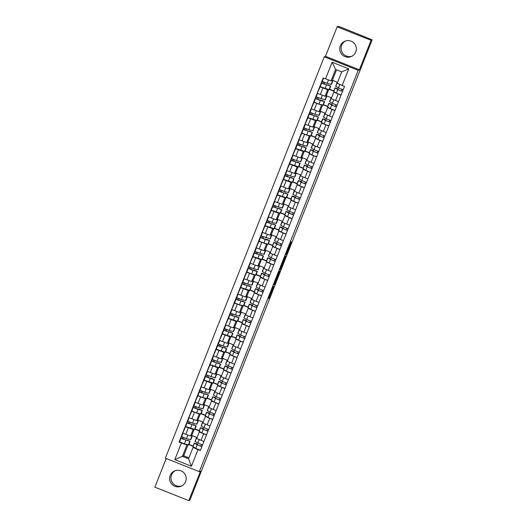 <?xml version="1.0" encoding="UTF-8"?>
<svg xmlns="http://www.w3.org/2000/svg" width="527" height="527" viewBox="0 0 527 527"><rect width="100%" height="100%" fill="white"/><g stroke="black" fill="none" stroke-linecap="round" stroke-linejoin="round"><path stroke-width="0.79" d="M273.118 286.55L268.395 298.519L269.33 298.117L273.856 286.8L271.78 291.378L273.605 286.339L271.286 291.589L273.118 286.55M351.97 56.211A8.313 8.3 66.7 0 1 345.416 41.007M340.31 45.829A8.313 8.3 -113.3 0 0 351.318 56.527A8.313 8.3 -113.3 0 0 353.808 42.937A8.313 8.3 -113.3 0 0 340.31 45.829M181.861 485.874A8.313 8.3 66.7 0 1 175.3 470.67M170.195 475.486A8.313 8.3 -113.3 0 0 181.209 486.19A8.313 8.3 -113.3 0 0 183.692 472.6A8.313 8.3 -113.3 0 0 170.195 475.486M290.97 242.17L285.726 254.745L286.668 254.337L291.642 241.88L287.044 253.046L286.424 253.316L290.706 242.064M358.208 70.315L359.394 69.801L371.074 40.302L372.128 39.848L189.865 500.195L188.804 500.65L200.491 471.151L199.305 471.658L358.208 70.315L324.27 56.817L165.366 458.167L199.305 471.658M279.073 271.557L273.757 284.969L274.699 284.56L275.134 283.566L280.008 271.148L279.073 271.557M280.074 268.908L285.054 256.445L285.99 256.043L282.459 264.047L280.7 269.442L279.745 269.857L280.074 268.908M371.074 40.302L337.135 26.805L338.196 26.35L341.43 27.411L372.128 39.848M166.216 458.503L154.872 487.152L188.804 500.65M337.135 26.805L325.455 56.31L324.27 56.817M206.505 434.966L199.292 431.903L196.703 438.438L203.916 441.501M193.692 429.228L193.159 429.459L188.363 427.753L185.781 434.288L190.576 435.994L191.756 435.48L197.039 437.581M185.781 434.288L182.764 433.089L185.702 426.402M196.703 438.438L199.292 431.903L199.805 431.679M195.016 428.965L199.259 430.651M188.363 427.753L185.346 426.554M199.173 430.869L194.931 429.182M212.618 419.525L205.405 416.462L202.816 422.997L210.029 426.06M191.815 410.961L188.877 417.647L196.69 420.553L197.875 420.039L203.158 422.14M202.816 422.997L205.405 416.462L205.919 416.231M201.13 413.517L205.372 415.21M199.805 413.787L199.278 414.018L191.466 411.113M205.286 415.428L201.044 413.735M218.731 404.077L211.518 401.014L208.929 407.549L216.142 410.612M197.928 395.513L194.99 402.2L202.803 405.105L203.989 404.598L209.272 406.692M208.929 407.549L211.518 401.014L212.038 400.79M207.243 398.076L211.492 399.762M205.919 398.34L205.392 398.57L197.579 395.665M211.406 399.98L207.157 398.293M224.845 388.636L217.631 385.573L215.049 392.108L222.262 395.171M204.048 380.072L201.103 386.759L208.916 389.664L210.102 389.15L215.385 391.251M215.049 392.108L217.631 385.573L218.152 385.349M213.356 382.635L217.605 384.321M212.038 382.898L211.505 383.129L203.692 380.224M217.519 384.539L213.27 382.846M223.751 370.138L221.162 376.66L228.375 379.723M210.161 364.625L207.216 371.311L215.036 374.216L216.215 373.709L221.498 375.81M230.964 373.188L223.751 370.125L224.265 369.901M219.476 367.187L223.718 368.874M218.152 367.457L217.618 367.681L209.805 364.776M223.632 369.091L219.39 367.405M229.864 354.691L227.275 361.219L234.489 364.282M216.274 349.184L213.336 355.87L221.149 358.775L222.335 358.261L227.611 360.363M237.078 357.747L229.864 354.684L230.378 354.46M225.589 351.746L229.831 353.433M224.265 352.01L223.738 352.24L215.918 349.335M229.746 353.65L225.503 351.964M243.191 342.306L235.977 339.243L233.389 345.771L240.602 348.834M222.387 333.736L219.449 340.422L227.262 343.327L228.448 342.82L233.731 344.921M233.389 345.771L235.977 339.243L236.498 339.013M231.702 336.298L235.951 337.985M230.378 336.569L229.851 336.793L222.038 333.894M235.859 338.202L231.617 336.516M249.304 326.859L242.091 323.795L239.508 330.33L246.715 333.393M228.507 318.295L225.563 324.981L233.375 327.886L234.561 327.372L239.844 329.474M239.508 330.33L242.091 323.795L242.611 323.571M237.815 320.857L242.064 322.544M236.498 321.121L235.964 321.351L228.151 318.446M241.979 322.761L237.73 321.075M255.417 311.417L248.204 308.354L245.622 314.889L252.835 317.952M234.62 302.854L231.676 309.54L239.489 312.439L240.674 311.931L245.957 314.033M245.622 314.889L248.204 308.354L248.724 308.124M243.929 305.41L248.177 307.103M242.611 305.68L242.077 305.91L234.265 303.005M248.092 307.32L243.843 305.627M261.537 295.97L254.324 292.907L251.735 299.441L258.948 302.505M240.734 287.406L237.796 294.092L245.608 296.997L246.788 296.484L252.071 298.585M251.735 299.441L254.324 292.907L254.837 292.683M250.048 289.969L254.291 291.655M248.724 290.232L248.191 290.463L240.378 287.558M254.205 291.872L249.963 290.186M267.65 280.529L260.437 277.465L257.848 284L265.061 287.063M246.847 271.965L243.909 278.651L251.722 281.556L252.907 281.043L258.19 283.144M257.848 284L260.437 277.465L260.951 277.242M256.162 274.521L260.404 276.214M254.837 274.791L254.31 275.022L246.498 272.116M260.318 276.431L256.076 274.738M273.763 265.081L266.55 262.018L263.961 268.553L271.174 271.616M252.96 256.517L250.022 263.204L257.835 266.109L259.02 265.601L264.304 267.703M263.961 268.553L266.55 262.018L267.07 261.794M262.275 259.08L266.524 260.766M260.951 259.35L260.424 259.574L252.611 256.669M266.438 260.984L262.189 259.297M279.877 249.64L272.663 246.577L270.081 253.112L277.294 256.175M259.08 241.076L256.135 247.762L263.948 250.668L265.134 250.154L270.417 252.255M270.081 253.112L272.663 246.577L273.184 246.353M268.388 243.639L272.637 245.325M267.07 243.902L266.537 244.133L258.724 241.228M272.551 245.542L268.302 243.849M278.783 231.142L276.194 237.664L283.407 240.727M265.193 225.628L262.255 232.315L270.068 235.22L271.247 234.713L276.53 236.814M285.996 234.192L278.783 231.136L279.297 230.905M274.508 228.191L278.75 229.877M273.184 228.461L272.65 228.685L264.837 225.787M278.664 230.095L274.422 228.408M284.896 215.695L282.307 222.223L289.521 225.286M271.306 210.187L268.368 216.874L276.181 219.779L277.367 219.265L282.65 221.366M292.11 218.751L284.896 215.688L285.41 215.464M280.621 212.75L284.863 214.436M279.297 213.013L278.77 213.244L270.95 210.339M284.778 214.654L280.535 212.967M298.223 203.31L291.009 200.247L288.421 206.782L295.634 209.838M277.419 194.746L274.481 201.433L282.294 204.331L283.48 203.824L288.763 205.925M288.421 206.782L291.009 200.247L291.53 200.016M286.734 197.302L290.983 198.995M285.41 197.572L284.883 197.803L277.07 194.898M290.897 199.206L286.648 197.52M304.336 187.862L297.123 184.799L294.54 191.334L301.754 194.397M283.539 179.299L280.595 185.985L288.407 188.89L289.593 188.376L294.876 190.478M294.54 191.334L297.123 184.799L297.643 184.575M292.847 181.861L297.096 183.548M291.53 182.125L290.996 182.355L283.183 179.45M297.011 183.765L292.762 182.078M310.449 172.421L303.242 169.358L300.653 175.893L307.867 178.956M289.652 163.857L286.708 170.544L294.527 173.449L295.706 172.935L300.989 175.036M300.653 175.893L303.242 169.351L303.756 169.127M298.967 166.413L303.209 168.106M297.643 166.684L297.109 166.914L289.297 164.009M303.124 168.324L298.875 166.631M316.569 156.974L309.356 153.91L306.767 160.445L313.98 163.508M295.766 148.41L292.828 155.096L300.64 158.001L301.826 157.494L307.103 159.589M306.767 160.445L309.356 153.91L309.869 153.686M305.08 150.972L309.323 152.659M303.756 151.236L303.223 151.466L295.41 148.561M309.237 152.876L304.995 151.19M322.682 141.532L315.469 138.469L312.88 145.004L320.093 148.067M301.879 132.969L298.941 139.655L306.754 142.56L307.939 142.046L313.222 144.148M312.88 145.004L315.469 138.469L315.989 138.245M311.193 135.531L315.436 137.218M309.869 135.795L309.342 136.025L301.53 133.12M315.35 137.435L311.108 135.742M328.795 126.085L321.582 123.022L319 129.556L326.206 132.62M307.992 117.521L305.054 124.207L312.867 127.112L314.052 126.605L319.336 128.707M319 129.556L321.582 123.022L322.102 122.798M317.307 120.084L321.556 121.77M315.989 120.354L315.456 120.578L307.643 117.673M321.47 121.987L317.221 120.301M334.908 110.644L327.695 107.58L325.113 114.115L332.326 117.178M314.112 102.08L311.167 108.766L318.98 111.671L320.166 111.157L325.449 113.259M325.113 114.115L327.695 107.58L328.216 107.356M323.42 104.642L327.669 106.329M322.102 104.906L321.569 105.136L313.756 102.231M327.583 106.546L323.334 104.86M333.815 92.146L331.226 98.668L338.439 101.731M320.225 86.632L317.287 93.319L325.1 96.224L326.279 95.716L331.562 97.818M341.028 95.203L333.815 92.139L334.329 91.909M329.54 89.195L333.782 90.881M328.216 89.465L327.682 89.689L319.869 86.79M333.696 91.099L329.454 89.412M328.703 89.59L326.279 95.716M322.59 105.038L320.166 111.157M316.477 120.479L314.052 126.605M310.363 135.92L307.939 142.046M304.25 151.368L301.826 157.494M298.13 166.809L295.706 172.935M292.017 182.256L289.593 188.376M285.904 197.697L283.48 203.824M279.791 213.145L277.367 219.265M273.671 228.586L271.247 234.713M267.558 244.034L265.134 250.154M261.445 259.475L259.02 265.601M255.332 274.916L252.907 281.043M249.218 290.364L246.788 296.484M243.099 305.805L240.674 311.931M236.985 321.253L234.561 327.372M230.872 336.694L228.448 342.82M224.759 352.141L222.335 358.261M218.639 367.582L216.215 373.709M212.526 383.024L210.102 389.15M206.413 398.471L203.989 404.598M200.3 413.912L197.875 420.039M194.18 429.36L191.756 435.48M187.579 444.676L186.92 444.959L182.414 456.342L188.547 458.78L193.053 447.397L193.692 447.12M188.067 444.801L183.725 455.776L174.806 459.63L181.393 442.996L186.92 444.959M193.06 446.31L188.811 444.623M183.725 455.776L188.916 457.844M193.053 447.397L198.014 449.603L191.433 466.237L174.806 459.63M325.561 78.872L332.142 62.239L348.769 68.853L342.181 85.486L337.221 83.279L341.727 71.889L335.594 69.452L331.088 80.835L323.235 77.95L179.068 442.067L181.393 442.996M198.014 449.603L200.339 450.526L344.506 86.408L342.181 85.486M359.394 69.801L325.455 56.31M331.088 80.835L332.399 80.269L337.59 82.337M336.529 69.828L332.399 80.269M188.897 444.406L193.145 446.099M179.588 441.85L179.068 442.067M183.429 439.36L184.081 437.726M189.549 423.912L190.194 422.279M195.662 408.471L196.307 406.837M201.775 393.023L202.421 391.396M207.888 377.582L208.534 375.949M214.008 362.141L214.654 360.508M220.121 346.694L220.767 345.06M226.235 331.252L226.88 329.619M232.348 315.805L232.993 314.171M238.461 300.364L239.113 298.73M244.581 284.916L245.226 283.282M250.694 269.475L251.339 267.841M256.807 254.034L257.453 252.4M262.92 238.586L263.572 236.952M269.04 223.145L269.686 221.511M275.153 207.697L275.799 206.064M281.266 192.256L281.912 190.622M287.38 176.808L288.025 175.175M293.499 161.367L294.145 159.734M299.613 145.92L300.258 144.286M305.726 130.479L306.371 128.845M311.839 115.038L312.485 113.404M317.952 99.59L318.604 97.956M324.072 84.149L324.718 82.515M191.433 466.237L188.547 458.78M341.727 71.889L348.769 68.853M335.594 69.452L332.142 62.239M274.593 282.913L274.356 283.579L275.18 283.223L277.116 278.085L276.543 278.328L274.541 282.894M282.505 263.223L280.443 268.427L282.386 264.08L282.722 263.131L282.347 263.164M191.36 435.651L192.184 436.119L190.774 439.683L186.472 438.596L181.644 436.652L183.014 433.187L180.978 438.332L190.102 441.362L187.243 440.078L188.58 440.822L182.263 438.846L182.902 437.245M192.184 436.119L190.945 435.836M187.105 440.434L187.243 440.078M190.102 441.362L188.692 444.926L184.397 443.839L179.569 441.896L180.978 438.339L182.263 438.846M197.401 444.669L197.592 444.189L195.629 443.582L198.422 445.282L201.881 446.639M197.592 444.189L194.344 443.069L197.157 444.795L201.867 446.672M194.344 443.069L192.935 446.632L195.748 448.358L200.458 450.236M201.4 444.597L200.767 446.198M196.907 437.917L196.419 437.825L195.01 441.389L197.829 443.108L202.533 444.992M196.419 437.825L196.834 438.102M197.473 420.21L198.297 420.671L196.887 424.235L192.586 423.155L187.757 421.205L189.127 417.746L187.098 422.885L196.222 425.921L193.363 424.63L194.694 425.381L188.383 423.398L189.015 421.798M198.297 420.671L197.065 420.388M188.383 423.405L187.098 422.885L185.682 426.448L187.092 422.891M193.218 424.993L193.363 424.63M196.222 425.921L194.806 429.485L185.682 426.455M203.593 404.769L204.41 405.23L203 408.794L198.699 407.707L193.87 405.764L195.247 402.305L193.211 407.443L198.033 409.393L202.335 410.474L199.476 409.189L200.813 409.934L194.496 407.957L195.128 406.357M204.41 405.23L203.178 404.947M194.496 407.957L193.211 407.443L191.802 411.007L193.205 407.443M199.331 409.551L199.476 409.189M202.335 410.474L200.925 414.038L196.624 412.957L191.795 411.007M209.706 389.321L210.523 389.782L209.114 393.346L204.819 392.266L199.99 390.316L201.36 386.858L199.318 392.002L208.448 395.033L205.589 393.741L206.927 394.492L200.609 392.51L201.242 390.915M210.523 389.782L209.291 389.499M200.609 392.516L199.325 392.002M205.444 394.104L205.589 393.741M208.448 395.033L207.039 398.596L202.737 397.51L197.908 395.566L199.325 392.009M203.514 429.222L203.705 428.747L201.749 428.135L204.535 429.834L207.994 431.198M203.705 428.747L200.458 427.628L203.277 429.347L207.981 431.231M200.458 427.628L199.048 431.191L201.861 432.911L206.571 434.795M207.519 429.156L206.88 430.757M203.027 422.47L202.533 422.377L201.123 425.941L203.942 427.667L208.646 429.545M202.533 422.377L202.948 422.661M209.634 413.781L209.825 413.3L207.862 412.694L210.648 414.393L214.107 415.757L209.39 413.906L207.981 417.47L212.684 419.347M209.825 413.3L206.571 412.18L209.39 413.906M206.571 412.18L205.161 415.744L207.981 417.47M213.633 413.708L213 415.309M209.14 407.028L208.652 406.936L207.236 410.5L210.056 412.226L214.766 414.103M208.652 406.936L209.067 407.213M215.747 398.34L215.938 397.859L213.975 397.246L216.762 398.946L220.227 400.309M215.938 397.859L212.691 396.739L215.503 398.465L220.214 400.342M212.691 396.739L211.274 400.303L214.094 402.029L218.797 403.906M219.746 398.267L219.113 399.868M215.253 391.581L214.766 391.489L213.356 395.052L216.169 396.778L220.879 398.656M214.766 391.489L215.181 391.772M215.82 373.88L216.643 374.341L215.227 377.905L206.103 374.875L207.473 371.416L206.103 374.875M216.643 374.341L215.405 374.058M211.564 378.663L211.702 378.3L213.04 379.045L206.722 377.068L207.361 375.468M206.722 377.068L205.438 376.555L206.103 374.881M211.702 378.3L214.561 379.585L210.266 378.505L205.438 376.555M214.561 379.585L213.152 383.149L204.028 380.125L205.438 376.561L204.028 380.125M221.933 358.432L222.756 358.894L221.347 362.457L217.045 361.377L212.216 359.434L213.587 355.969L211.551 361.114L220.681 364.144L217.822 362.853L219.153 363.604L212.836 361.621L213.475 360.027M222.756 358.894L221.518 358.61M212.836 361.627L211.551 361.114L210.141 364.677L211.551 361.114M217.677 363.215L217.822 362.853M220.681 364.144L219.265 367.708L210.141 364.677M221.86 382.892L222.051 382.411L220.088 381.805L222.875 383.504L226.34 384.868M222.051 382.411L218.804 381.291L221.617 383.017L226.327 384.894M218.804 381.291L217.394 384.855L220.207 386.581L224.917 388.458M225.859 382.819L225.227 384.427M221.366 376.14L220.879 376.047L219.469 379.611L222.282 381.337L226.992 383.215M220.879 376.047L221.294 376.331M227.974 367.451L228.165 366.97L226.202 366.357L228.995 368.057L232.453 369.42M228.165 366.97L224.917 365.85L227.736 367.576L232.44 369.453M224.917 365.85L223.507 369.414L226.32 371.14L231.03 373.017M231.979 367.378L231.34 368.979M227.486 360.692L226.992 360.6L225.582 364.164L228.402 365.89L233.105 367.774M226.992 360.6L227.407 360.883M228.046 342.991L228.87 343.452L227.46 347.016L223.158 345.929L218.33 343.986L219.706 340.528L217.664 345.672L226.794 348.703L223.935 347.412L225.266 348.156L218.955 346.18L219.588 344.579M228.87 343.452L227.638 343.169M218.955 346.18L217.671 345.666M223.791 347.774L223.935 347.412M226.794 348.703L225.385 352.267L216.254 349.236L217.664 345.672L216.254 349.236M234.166 327.544L234.983 328.011L233.573 331.575L229.271 330.488L224.449 328.545L225.819 325.08L223.784 330.225L232.908 333.255L230.049 331.97L231.386 332.715L225.069 330.739L225.701 329.138M234.983 328.011L233.751 327.722M225.069 330.739L223.784 330.225L222.374 333.789L223.777 330.225M229.904 332.326L230.049 331.97M232.908 333.255L231.498 336.819L222.368 333.789M240.279 312.103L241.102 312.564L239.686 316.128L235.391 315.041L230.562 313.097L231.933 309.639L229.897 314.777L239.021 317.814L236.162 316.523L237.499 317.267L231.182 315.291L231.814 313.69M241.102 312.564L239.864 312.28M231.182 315.298L229.897 314.777L228.487 318.341L229.897 314.784M236.024 316.885L236.162 316.523M239.021 317.814L237.611 321.378L228.481 318.348M246.392 296.661L247.216 297.123L245.806 300.686L241.504 299.599L236.676 297.656L238.046 294.198L236.01 299.336L245.134 302.366L242.282 301.082L243.612 301.826L237.295 299.85L237.934 298.249M247.216 297.123L245.977 296.839M242.137 301.437L242.282 301.082M245.134 302.366L243.724 305.93L239.429 304.85L234.601 302.9L236.01 299.343L237.295 299.85M252.505 281.214L253.329 281.675L251.919 285.239L247.618 284.158L242.789 282.208L244.166 278.75L242.13 283.888L251.254 286.925L248.395 285.634L249.726 286.385L243.415 284.402L244.047 282.808M253.329 281.675L252.097 281.392M243.415 284.409L242.13 283.888L240.714 287.452L242.124 283.895M248.25 285.996L248.395 285.634M251.254 286.925L249.838 290.489L240.714 287.459M258.625 265.773L259.442 266.234L258.032 269.798L253.731 268.711L248.902 266.767L250.279 263.309M259.442 266.234L258.21 265.951M254.363 270.555L254.508 270.193L255.845 270.937L249.528 268.961L250.16 267.36M249.528 268.961L248.243 268.447L250.272 263.309M254.508 270.193L257.367 271.477L253.065 270.397L248.237 268.447L246.834 272.011L248.237 268.447M257.367 271.477L255.957 275.041L251.656 273.961L246.827 272.011M264.738 250.325L265.555 250.786L264.146 254.35L259.851 253.27L255.022 251.326L256.392 247.861L254.357 253.006L263.48 256.036L260.621 254.745L261.959 255.496L255.641 253.513L256.274 251.919M265.555 250.786L264.323 250.503M255.641 253.52L254.357 253.006L252.94 256.57L254.357 253.013M260.483 255.108L260.621 254.745M263.48 256.036L262.071 259.6L252.94 256.57M270.852 234.884L271.675 235.345L270.259 238.909L261.135 235.879L262.505 232.42L261.135 235.879M271.675 235.345L270.437 235.062M266.596 239.666L266.734 239.304L268.072 240.048L261.754 238.072L262.393 236.471M261.754 238.072L260.47 237.558L261.135 235.885M266.734 239.304L269.593 240.589L265.298 239.508L260.47 237.558M269.593 240.589L268.184 244.153L263.889 243.072L259.06 241.129L260.47 237.565L259.06 241.129M234.093 352.003L234.278 351.522L232.321 350.916L235.108 352.616L238.566 353.979M234.278 351.522L231.03 350.402L233.85 352.128L238.553 354.012M231.03 350.402L229.62 353.973L232.44 355.692L237.143 357.576M238.092 351.937L237.46 353.538M233.599 345.251L233.112 345.159L231.696 348.722L234.515 350.448L239.225 352.326M233.112 345.159L233.52 345.442M240.207 336.562L240.398 336.081L238.435 335.468L241.221 337.175L244.686 338.532M240.398 336.081L237.143 334.961L239.963 336.687L244.673 338.565M237.143 334.961L235.734 338.525L238.553 340.251L243.257 342.128M244.205 336.489L243.573 338.09M239.713 329.81L239.225 329.718L237.815 333.281L240.628 335.001L245.338 336.885M239.225 329.718L239.64 329.994M246.32 321.114L246.511 320.64L244.548 320.027L247.334 321.727L250.799 323.091M246.511 320.64L243.263 319.52L246.076 321.239L250.786 323.123M243.263 319.52L241.847 323.084L244.666 324.803L249.376 326.687M250.318 321.048L249.686 322.649M245.826 314.362L245.338 314.27L243.929 317.834L246.741 319.56L251.451 321.437M245.338 314.27L245.753 314.553M252.433 305.673L252.624 305.192L250.661 304.586L253.454 306.286L256.912 307.643M252.624 305.192L249.376 304.072L252.189 305.798L256.899 307.676M249.376 304.072L247.967 307.636L250.78 309.362L255.49 311.24M256.438 305.601L255.799 307.201M251.939 298.921L251.451 298.829L250.042 302.393L252.861 304.112L257.565 305.996M251.451 298.829L251.866 299.105M258.553 290.232L258.737 289.751L256.781 289.139L259.567 290.838L263.026 292.202M258.737 289.751L255.49 288.631L258.309 290.351L263.013 292.235M255.49 288.631L254.08 292.195L256.899 293.921L261.603 295.799M262.551 290.16L261.919 291.76M258.059 283.473L257.565 283.381L256.155 286.945L258.974 288.671L263.678 290.548M257.565 283.381L257.98 283.664M264.666 274.784L264.857 274.303L262.894 273.697L265.68 275.397L269.139 276.761L264.422 274.91L263.013 278.473L267.716 280.351M264.857 274.303L261.603 273.184L264.422 274.91M261.603 273.184L260.193 276.747L263.013 278.473M268.665 274.712L268.032 276.313M264.172 268.032L263.684 267.94L262.268 271.504L265.088 273.23L269.798 275.107M263.684 267.94L264.099 268.217M270.779 259.343L270.97 258.862L269.007 258.25L271.794 259.949L275.259 261.313M270.97 258.862L267.723 257.743L270.535 259.468L275.246 261.346M267.723 257.743L266.306 261.306L269.126 263.032L273.836 264.91M274.778 259.271L274.145 260.872M270.285 252.585L269.798 252.492L268.388 256.056L271.201 257.782L275.911 259.659M269.798 252.492L270.213 252.776M276.892 243.896L277.083 243.415L275.12 242.809L277.913 244.508L281.372 245.872M277.083 243.415L273.836 242.295L276.649 244.021L281.359 245.905M273.836 242.295L272.426 245.859L275.239 247.585L279.949 249.469M280.891 243.83L280.259 245.43M276.398 237.143L275.911 237.051L274.501 240.615L277.321 242.341L282.024 244.218M275.911 237.051L276.326 237.334M276.965 219.436L277.788 219.904L276.379 223.468L272.077 222.381L267.248 220.438L268.618 216.972L266.583 222.117L275.713 225.148L272.854 223.856L274.185 224.607L267.874 222.631L268.507 221.03M277.788 219.904L276.55 219.614M267.874 222.631L266.583 222.117L265.173 225.681L266.583 222.117M272.709 224.219L272.854 223.856M275.713 225.148L274.297 228.711L265.173 225.681M283.078 203.995L283.901 204.456L282.492 208.02L278.19 206.933L273.361 204.99L274.738 201.531L272.703 206.67L281.826 209.706L278.967 208.415L280.298 209.16L273.987 207.183L274.62 205.583M283.901 204.456L282.67 204.173M273.987 207.183L272.703 206.67L271.286 210.24L272.696 206.676M278.823 208.778L278.967 208.415M281.826 209.706L280.417 213.27L271.286 210.24M289.198 188.547L290.015 189.015L288.605 192.579L284.31 191.492L279.481 189.549L280.851 186.084L278.816 191.229L287.94 194.259L285.081 192.974L286.418 193.719L280.1 191.742L280.733 190.142M290.015 189.015L288.783 188.732M280.1 191.742L278.816 191.229L277.406 194.792L278.809 191.229M284.936 193.33L285.081 192.974M287.94 194.259L286.53 197.823L277.4 194.792M295.311 173.106L296.134 173.567L294.718 177.131L290.423 176.051L285.594 174.101L286.965 170.643L284.929 175.781L294.053 178.818L291.194 177.527L292.531 178.278L286.214 176.295L286.846 174.694M296.134 173.567L294.896 173.284M286.214 176.301L284.929 175.781L283.519 179.345L284.929 175.787M291.056 177.889L291.194 177.527M294.053 178.818L292.643 182.382L283.513 179.351M301.424 157.665L302.248 158.126L300.838 161.69L296.536 160.603L291.708 158.66L293.078 155.201L291.042 160.34L300.166 163.37L297.314 162.085L298.644 162.83L292.327 160.854L292.966 159.253M302.248 158.126L301.009 157.843M292.327 160.854L291.042 160.34L289.633 163.904L291.042 160.34M297.169 162.441L297.314 162.085M300.166 163.37L298.756 166.934L289.633 163.904M307.537 142.218L308.361 142.679L306.951 146.242L302.65 145.162L297.821 143.212L299.198 139.754L297.162 144.899L306.286 147.929L303.427 146.638L304.758 147.389L298.447 145.406L299.079 143.812M308.361 142.679L307.129 142.395M298.447 145.412L297.162 144.899L295.746 148.462L297.156 144.899M303.282 147L303.427 146.638M306.286 147.929L304.869 151.493L295.746 148.462M283.006 228.454L283.197 227.974L281.24 227.361L284.027 229.061L287.485 230.424M283.197 227.974L279.949 226.854L282.768 228.58L287.472 230.457M279.949 226.854L278.539 230.418L281.352 232.143L286.062 234.021M287.011 228.382L286.372 229.983M282.518 221.702L282.024 221.603L280.614 225.167L283.434 226.893L288.137 228.777M282.024 221.603L282.439 221.887M289.125 213.007L289.31 212.533L287.353 211.92L290.14 213.619L293.598 214.983M289.31 212.533L286.062 211.413L288.882 213.132L293.585 215.016M286.062 211.413L284.652 214.976L287.472 216.696L292.175 218.58M293.124 212.941L292.492 214.542M288.631 206.255L288.144 206.162L286.728 209.726L289.547 211.452L294.257 213.33M288.144 206.162L288.552 206.446M295.239 197.566L295.43 197.085L293.467 196.479L296.253 198.178L299.718 199.535M295.43 197.085L292.175 195.965L294.995 197.691L299.705 199.568M292.175 195.965L290.766 199.529L293.585 201.255L298.289 203.132M299.237 197.493L298.605 199.094M294.745 190.814L294.257 190.721L292.847 194.285L295.66 196.004L300.37 197.888M294.257 190.721L294.672 190.998M301.352 182.118L301.543 181.644L299.58 181.031L302.366 182.731L305.831 184.094M301.543 181.644L298.295 180.524L301.108 182.243L305.818 184.127M298.295 180.524L296.879 184.088L299.698 185.807L304.408 187.691M305.35 182.052L304.718 183.653M300.858 175.366L300.37 175.274L298.961 178.837L301.773 180.563L306.483 182.441M300.37 175.274L300.785 175.557M307.465 166.677L307.656 166.196L305.693 165.59L308.486 167.29L311.944 168.647M307.656 166.196L304.408 165.076L307.228 166.802L311.931 168.68M304.408 165.076L302.999 168.64L305.812 170.366L310.522 172.243M311.47 166.604L310.831 168.205M306.977 159.925L306.483 159.833L305.074 163.396L307.893 165.122L312.597 167M306.483 159.833L306.898 160.109M313.585 151.236L313.769 150.755L311.813 150.142L314.599 151.842L318.058 153.205M313.769 150.755L310.522 149.635L313.341 151.361L318.044 153.238M310.522 149.635L309.112 153.199L311.931 154.925L316.635 156.802M317.583 151.163L316.951 152.764M313.091 144.477L312.603 144.385L311.187 147.949L314.006 149.675L318.716 151.552M312.603 144.385L313.012 144.668M313.657 126.776L314.474 127.238L313.064 130.801L308.763 129.714L303.941 127.771L305.311 124.313L303.269 129.458L312.399 132.481L309.54 131.197L310.877 131.941L304.56 129.965L305.192 128.364M314.474 127.238L313.242 126.954M304.56 129.965L303.275 129.451M309.395 131.559L309.54 131.197M312.399 132.481L310.989 136.045L306.688 134.965L301.859 133.021L303.269 129.458L301.859 133.021M319.698 135.788L319.889 135.307L317.926 134.701L320.712 136.401L324.177 137.764L319.454 135.913L318.044 139.477L322.748 141.355M319.889 135.307L316.635 134.187L319.454 135.913M316.635 134.187L315.225 137.751L318.044 139.477M323.697 135.716L323.064 137.323M319.204 129.036L318.716 128.944L317.307 132.508L320.12 134.233L324.83 136.111M318.716 128.944L319.131 129.227M319.77 111.329L320.594 111.79L319.178 115.354L314.882 114.273L310.054 112.33L311.424 108.865L309.389 114.01L318.512 117.04L315.653 115.749L316.99 116.5L310.673 114.517L311.305 112.923M320.594 111.79L319.355 111.507M310.673 114.524L309.389 114.01L307.972 117.574L309.389 114.016M315.515 116.111L315.653 115.749M318.512 117.04L317.102 120.604L307.972 117.574M325.811 120.347L326.002 119.866L324.039 119.254L326.826 120.953L330.291 122.317M326.002 119.866L322.755 118.746L325.567 120.472L330.277 122.35M322.755 118.746L321.338 122.31L324.158 124.036L328.868 125.913M329.81 120.275L329.177 121.875M325.317 113.588L324.83 113.496L323.42 117.06L326.233 118.786L330.943 120.67M324.83 113.496L325.245 113.779M325.884 95.888L326.707 96.349L325.297 99.913L316.167 96.882L317.537 93.424L316.167 96.882M326.707 96.349L325.469 96.066M321.628 100.67L321.766 100.308L323.104 101.052L316.786 99.076L317.425 97.475M316.786 99.076L315.502 98.562L316.167 96.889M321.766 100.308L324.625 101.599L320.33 100.512L315.502 98.562M324.625 101.599L323.216 105.163L318.921 104.076L314.092 102.133L315.502 98.569L314.092 102.133M331.924 104.899L332.115 104.418L330.152 103.812L332.945 105.512L336.404 106.876M332.115 104.418L328.868 103.299L331.681 105.025L336.391 106.909M328.868 103.299L327.458 106.862L330.271 108.588L334.981 110.472M335.93 104.833L335.291 106.434M331.43 98.147L330.943 98.055L329.533 101.619L332.353 103.345L337.056 105.222M330.943 98.055L331.358 98.338M331.997 80.44L332.82 80.908L331.411 84.472L327.109 83.385L322.28 81.441L323.604 78.095L321.615 83.121L330.745 86.151L327.886 84.86L329.217 85.611L322.906 83.635L323.538 82.034M332.82 80.908L331.588 80.618M322.906 83.635L321.622 83.121M327.741 85.222L327.886 84.86M330.745 86.151L329.329 89.715L320.205 86.685L321.615 83.128L320.205 86.685M338.044 89.458L338.229 88.977L336.272 88.365L339.059 90.071L342.517 91.428M338.229 88.977L334.981 87.857L337.8 89.583L342.504 91.461M334.981 87.857L333.571 91.421L336.384 93.147L341.094 95.025M342.043 89.386L341.404 90.987M337.458 82.68L337.056 82.614L335.646 86.178L338.466 87.897L343.169 89.781M337.056 82.614L337.392 82.844M316.773 103.43L314.184 109.965M310.66 118.878L308.071 125.406M304.547 134.319L301.958 140.854M298.427 149.76L295.845 156.295M292.314 165.208L289.731 171.743M286.201 180.649L283.612 187.184M280.087 196.097L277.498 202.631M273.974 211.538L271.385 218.073M267.854 226.985L265.272 233.52M261.741 242.427L259.152 248.961M255.628 257.874L253.039 264.402M249.515 273.315L246.926 279.85M243.395 288.756L240.813 295.291M237.282 304.204L234.693 310.739M231.169 319.645L228.58 326.18M225.055 335.093L222.466 341.628M218.942 350.534L216.353 357.069M212.822 365.982L210.24 372.51M206.709 381.423L204.12 387.958M200.596 396.864L198.007 403.399M194.483 412.312L191.894 418.846M322.886 87.989L320.304 94.524M327.682 89.689L325.1 96.224M321.569 105.136L318.98 111.671M332.01 109.491L329.421 116.026M315.456 120.578L312.867 127.112M325.897 124.932L323.308 131.467M309.342 136.025L306.754 142.56M319.784 140.38L317.195 146.914M303.223 151.466L300.64 158.001M313.67 155.821L311.082 162.356M297.109 166.914L294.527 173.449M307.551 171.268L304.968 177.803M290.996 182.355L288.407 188.89M301.437 186.71L298.849 193.244M284.883 197.803L282.294 204.331M295.324 202.157L292.735 208.685M278.77 213.244L276.181 219.779M289.211 217.598L286.622 224.133M272.65 228.685L270.068 235.22M283.091 233.039L280.509 239.574M266.537 244.133L263.948 250.668M276.978 248.487L274.389 255.022M260.424 259.574L257.835 266.109M270.865 263.928L268.276 270.463M254.31 275.022L251.722 281.556M264.752 279.376L262.163 285.911M248.191 290.463L245.608 296.997M258.632 294.817L256.05 301.352M242.077 305.91L239.489 312.439M252.519 310.265L249.936 316.793M235.964 321.351L233.375 327.886M246.405 325.706L243.817 332.241M229.851 336.793L227.262 343.327M240.292 341.147L237.703 347.682M223.738 352.24L221.149 358.775M234.179 356.595L231.59 363.129M217.618 367.681L215.036 374.216M228.059 372.036L225.477 378.57M211.505 383.129L208.916 389.664M221.946 387.483L219.357 394.018M205.392 398.57L202.803 405.105M215.833 402.924L213.244 409.459M199.278 414.018L196.69 420.553M209.72 418.372L207.131 424.907M193.159 429.459L190.576 435.994M203.6 433.813L201.018 440.348M338.123 94.043L335.541 100.578M269.02 296.826L269.771 297.123M268.625 297.834L269.33 298.117M278.941 271.807L279.679 272.097M274.745 283.414L275.134 283.566M273.994 284.277L274.699 284.56M276.537 277.854L277.11 278.085L276.537 277.854M284.923 256.695L285.66 256.992M282.973 261.603L283.717 261.899M282.571 262.611L283.282 262.894M282.459 262.881L282.9 263.052M279.975 269.159L280.7 269.442M286.714 253.191L287.103 253.342M285.957 254.06L286.668 254.337M190.471 439.643L191.881 436.079M186.472 438.596L187.856 435.091M188.389 444.887L189.806 441.323M184.397 443.839L185.807 440.276M194.476 443.181L193.066 446.744M197.157 444.795L195.748 448.358M196.551 437.937L195.142 441.501M199.213 439.61L197.829 443.108M196.584 424.195L197.994 420.632M192.586 423.155L193.976 419.65M194.509 429.446L195.919 425.882M190.51 428.398L191.92 424.834M202.697 408.754L204.107 405.191M198.699 407.707L200.089 404.209M200.622 413.998L202.032 410.434M196.624 412.957L198.033 409.393M208.817 393.307L210.227 389.743M204.819 392.266L206.202 388.761M206.736 398.557L208.145 394.993M202.737 397.51L204.147 393.946M200.589 427.74L199.18 431.303M203.277 429.347L201.861 432.911M202.671 422.489L201.255 426.053M205.326 424.169L203.942 427.667M206.709 412.292L205.293 415.856M208.784 407.048L207.374 410.612M211.439 408.728L210.056 412.226M212.822 396.851L211.413 400.415M215.503 398.465L214.094 402.029M214.897 391.601L213.488 395.164M217.552 393.28L216.169 396.778M214.93 377.866L216.34 374.302M210.932 376.818L212.315 373.32M212.849 383.109L214.265 379.545M208.85 382.068L210.266 378.505M221.044 362.418L222.453 358.854M217.045 361.377L218.428 357.873M218.968 367.668L220.378 364.104M214.97 366.621L216.38 363.057M218.936 381.403L217.526 384.967M221.617 383.017L220.207 386.581M221.011 376.159L219.601 379.723M223.672 377.839L222.282 381.337M225.049 365.962L223.639 369.526M227.736 367.576L226.32 371.14M227.13 360.712L225.714 364.276M229.785 362.392L228.402 365.89M227.157 346.977L228.566 343.413M223.158 345.929L224.548 342.431M225.082 352.22L226.491 348.657M221.083 351.18L222.493 347.616M233.27 331.536L234.686 327.972M229.271 330.488L230.661 326.984M231.195 336.779L232.605 333.216M227.196 335.732L228.606 332.168M239.39 316.088L240.799 312.524M235.391 315.041L236.775 311.543M237.308 321.338L238.724 317.774M233.309 320.291L234.726 316.727M245.503 300.647L246.913 297.083M241.504 299.599L242.888 296.102M243.428 305.891L244.838 302.327M239.429 304.85L240.839 301.286M251.616 285.199L253.026 281.635M247.618 284.158L249.007 280.654M249.541 290.449L250.951 286.886M245.542 289.402L246.952 285.838M257.729 269.758L259.146 266.194M253.731 268.711L255.121 265.213M255.654 275.002L257.064 271.438M251.656 273.961L253.065 270.397M263.849 254.31L265.259 250.747M259.851 253.27L261.234 249.765M261.767 259.561L263.177 255.997M257.769 258.513L259.179 254.949M269.962 238.869L271.372 235.305M265.964 237.822L267.347 234.324M267.881 244.113L269.297 240.549M263.889 243.072L265.298 239.508M231.162 350.521L229.752 354.085M233.85 352.128L232.44 355.692M233.244 345.271L231.834 348.834M235.898 346.95L234.515 350.448M237.282 335.073L235.865 338.637M239.963 336.687L238.553 340.251M239.357 329.83L237.947 333.393M242.012 331.503L240.628 335.001M243.395 319.632L241.985 323.196M246.076 321.239L244.666 324.803M245.47 314.382L244.06 317.946M248.131 316.062L246.741 319.56M249.508 304.184L248.098 307.748M252.189 305.798L250.78 309.362M251.583 298.941L250.173 302.505M254.245 300.621L252.861 304.112M255.621 288.743L254.212 292.307M258.309 290.351L256.899 293.921M257.703 283.493L256.287 287.057M260.358 285.173L258.974 288.671M261.741 273.296L260.325 276.859M263.816 268.052L262.406 271.616M266.471 269.732L265.088 273.23M267.854 257.855L266.445 261.418M270.535 259.468L269.126 263.032M269.929 252.604L268.52 256.168M272.591 254.284L271.201 257.782M273.968 242.407L272.558 245.971M276.649 244.021L275.239 247.585M276.043 237.163L274.633 240.727M278.704 238.843L277.321 242.341M276.076 223.422L277.485 219.858M272.077 222.381L273.467 218.876M274 228.672L275.41 225.108M270.002 227.624L271.412 224.061M282.189 207.981L283.598 204.417M278.19 206.933L279.58 203.435M280.114 213.231L281.523 209.667M276.115 212.183L277.525 208.62M288.302 192.539L289.718 188.976M284.31 191.492L285.693 187.987M286.227 197.783L287.637 194.219M282.228 196.736L283.638 193.172M294.422 177.092L295.831 173.528M290.423 176.051L291.806 172.546M292.34 182.342L293.756 178.778M288.341 181.295L289.758 177.731M300.535 161.651L301.945 158.087M296.536 160.603L297.92 157.105M298.46 166.894L299.87 163.33M294.461 165.853L295.871 162.29M306.648 146.203L308.058 142.639M302.65 145.162L304.039 141.658M304.573 151.453L305.983 147.889M300.574 150.406L301.984 146.842M280.081 226.966L278.671 230.53M282.768 228.58L281.352 232.143M282.162 221.722L280.746 225.286M284.817 223.395L283.434 226.893M286.194 211.525L284.784 215.088M288.882 213.132L287.472 216.696M288.276 206.274L286.866 209.838M290.93 207.954L289.547 211.452M292.314 196.077L290.904 199.641M294.995 197.691L293.585 201.255M294.389 190.833L292.979 194.397M297.044 192.507L295.66 196.004M298.427 180.636L297.017 184.2M301.108 182.243L299.698 185.807M300.502 175.386L299.092 178.949M303.163 177.065L301.773 180.563M304.54 165.188L303.13 168.752M307.228 166.802L305.812 170.366M306.622 159.945L305.205 163.508M309.277 161.624L307.893 165.122M310.653 149.747L309.244 153.311M313.341 151.361L311.931 154.925M312.735 144.497L311.325 148.061M315.39 146.177L314.006 149.675M312.761 130.762L314.178 127.198M308.763 129.714L310.153 126.216M310.686 136.006L312.096 132.442M306.688 134.965L308.097 131.401M316.773 134.299L315.357 137.863M318.848 129.056L317.438 132.62M321.503 130.736L320.12 134.233M318.881 115.314L320.291 111.75M314.882 114.273L316.266 110.769M316.799 120.564L318.209 117.001M312.801 119.517L314.217 115.953M322.886 118.858L321.477 122.422M325.567 120.472L324.158 124.036M324.961 113.608L323.552 117.172M327.623 115.288L326.233 118.786M324.994 99.873L326.404 96.309M320.996 98.826L322.379 95.328M322.919 105.117L324.329 101.553M318.921 104.076L320.33 100.512M329 103.417L327.59 106.981M331.681 105.025L330.271 108.588M331.075 98.167L329.665 101.731M333.736 99.847L332.353 103.345M331.108 84.432L332.517 80.868M327.109 83.385L328.486 79.913M329.032 89.676L330.442 86.112M325.034 88.628L326.444 85.064M335.113 87.969L333.703 91.533M337.8 89.583L336.384 93.147M337.194 82.726L335.778 86.29M339.836 84.439L338.466 87.897M333.815 92.139L331.226 98.668M223.751 370.125L221.162 376.66M229.864 354.684L227.275 361.219M278.783 231.136L276.194 237.664M284.896 215.688L282.307 222.223M179.569 441.896L180.978 438.332M197.908 395.566L199.318 392.002M234.601 302.9L236.01 299.336"/></g></svg>
